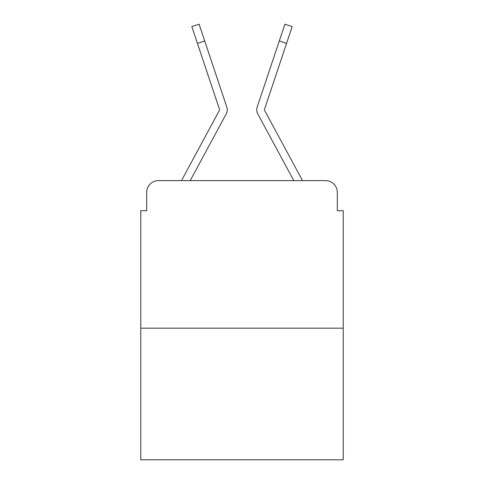<?xml version="1.0" encoding="UTF-8"?>
<svg xmlns="http://www.w3.org/2000/svg" width="484" height="484" viewBox="0 0 484 484"><rect width="100%" height="100%" fill="white"/><g stroke="black" fill="none" stroke-linecap="round" stroke-linejoin="round"><path stroke-width="0.73" d="M146.676 192.42L146.676 210.715L146.676 192.42A11.804 11.804 0 0 1 158.48 180.617L181.603 180.617A29.512 29.512 0 0 1 182.686 178.396L219.427 110.346A1.18 1.18 0 0 0 219.512 109.408L191.827 26.632L199.106 24.2L204.72 40.995L197.448 43.427M343.229 328.176L140.771 328.176L140.771 459.8L343.229 459.8L343.229 210.715L337.324 210.715L337.324 192.42A11.804 11.804 0 0 0 325.52 180.617L158.48 180.617M140.771 328.176L140.771 210.715L146.676 210.715M218.048 129.053L190.206 180.617L218.048 129.053L190.206 180.617L218.048 129.053L190.206 180.617L293.794 180.617L265.952 129.053M264.427 109.783A1.18 1.18 0 0 1 264.488 109.408A1.18 1.18 0 0 0 264.427 109.783A1.18 1.18 0 0 1 264.488 109.408A1.18 1.18 0 0 0 264.427 109.783A1.18 1.18 0 0 1 264.488 109.408A1.18 1.18 0 0 0 264.427 109.783A1.18 1.18 0 0 1 264.488 109.408A1.18 1.18 0 0 0 264.427 109.783A1.18 1.18 0 0 1 264.488 109.408A1.18 1.18 0 0 0 264.427 109.783A1.18 1.18 0 0 1 264.488 109.408A1.18 1.18 0 0 0 264.573 110.346A1.18 1.18 0 0 1 264.427 109.783A1.18 1.18 0 0 0 264.573 110.346A1.18 1.18 0 0 1 264.427 109.783A1.18 1.18 0 0 0 264.573 110.346A1.18 1.18 0 0 1 264.427 109.783A1.18 1.18 0 0 0 264.573 110.346L301.314 178.396A29.512 29.512 0 0 1 302.397 180.617L325.52 180.617M337.324 210.715L337.324 192.42M190.206 180.617L226.179 113.994A8.851 8.851 0 0 0 226.784 106.976L204.72 40.995M293.794 180.617L257.821 113.994A8.851 8.851 0 0 1 257.216 106.976L284.894 24.2L292.173 26.632L286.552 43.427L279.28 40.995M219.573 109.783A1.18 1.18 0 0 1 219.427 110.346A1.18 1.18 0 0 0 219.573 109.783A1.18 1.18 0 0 1 219.427 110.346A1.18 1.18 0 0 0 219.512 109.408A1.18 1.18 0 0 1 219.573 109.783A1.18 1.18 0 0 0 219.512 109.408A1.18 1.18 0 0 1 219.573 109.783A1.18 1.18 0 0 0 219.512 109.408A1.18 1.18 0 0 1 219.573 109.783A1.18 1.18 0 0 0 219.512 109.408A1.18 1.18 0 0 1 219.573 109.783A1.18 1.18 0 0 0 219.512 109.408M264.488 109.408L286.552 43.427M191.827 26.632L199.106 24.2M284.894 24.2L292.173 26.632"/></g></svg>

